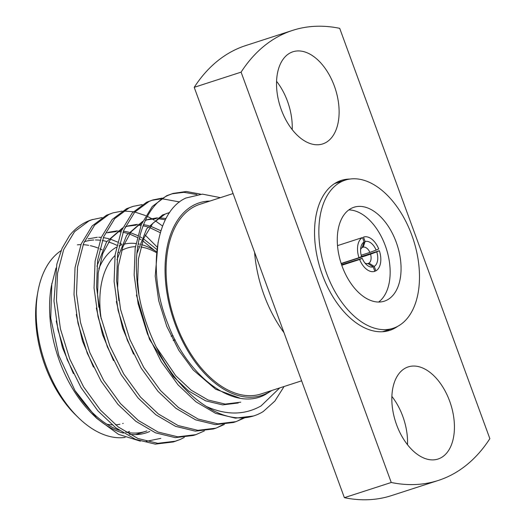 <?xml version="1.0" encoding="UTF-8"?>
<svg xmlns="http://www.w3.org/2000/svg" width="526" height="526" viewBox="0 0 526 526"><rect width="100%" height="100%" fill="white"/><g stroke="black" fill="none" stroke-linecap="round" stroke-linejoin="round"><path stroke-width="0.79" d="M385.308 245.727A49.352 29.495 72.1 0 0 348.797 209.92A49.352 29.495 72.1 0 1 385.308 245.727A49.352 29.495 72.1 0 1 378.628 302.036A49.352 29.495 72.1 0 0 385.308 245.727M349.948 179.057A78.795 47.09 72.1 0 0 341.196 180.444A78.795 47.09 72.1 0 0 322.287 274.598A78.795 47.09 72.1 0 0 389.753 330.367A78.795 47.09 72.1 0 0 397.663 326.363M341.19 181.444A78.795 47.09 72.1 0 0 337.666 181.858M156.215 251.52A85.153 50.891 72.1 0 0 141.481 244.636M139.397 244.123A85.153 50.891 72.1 0 0 138.22 243.886M135.918 243.531A85.153 50.891 72.1 0 0 123.932 244.209M121.46 244.945A85.153 50.891 72.1 0 0 119.027 245.898M116.417 247.207A85.153 50.891 72.1 0 0 98.809 268.786M101.222 318.927A80.419 48.063 -107.9 0 1 115.023 255.518M117.745 253.118A80.419 48.063 -107.9 0 1 118.823 252.302M121.637 250.488A80.419 48.063 -107.9 0 1 135.399 246.687M137.779 246.72A80.419 48.063 -107.9 0 1 138.588 246.766M140.804 247.01A80.419 48.063 -107.9 0 1 156.084 252.454M102.116 249.83A99.638 59.55 72.1 0 0 99.815 248.778M97.744 247.924A99.638 59.55 72.1 0 0 90.341 245.675M88.71 245.346A99.638 59.55 72.1 0 0 83.088 244.695M80.919 244.649A99.638 59.55 72.1 0 0 77.355 244.846M301.615 380.824L261.192 393.921A99.638 59.55 -107.9 0 1 174.836 320.446A99.638 59.55 -107.9 0 1 196.29 205.679A99.638 59.55 -107.9 0 1 199.788 204.338L233.084 193.555M84.324 241.736A99.638 59.55 -107.9 0 1 93.773 240.02M95.43 239.974A99.638 59.55 -107.9 0 1 100.17 240.231M102.281 240.52A99.638 59.55 -107.9 0 1 106.804 241.493M108.455 241.967A99.638 59.55 -107.9 0 1 116.831 245.294M276.551 81.28A48.425 28.937 -107.9 0 1 287.479 101.242A48.425 28.937 -107.9 0 1 292.206 129.606M281.279 109.645A48.425 28.937 -107.9 0 1 292.897 51.785A48.425 28.937 -107.9 0 1 334.358 86.06A48.425 28.937 -107.9 0 1 322.74 143.914A48.425 28.937 -107.9 0 1 281.279 109.645M391.87 396.394A48.425 28.937 -107.9 0 1 402.791 416.355A48.425 28.937 -107.9 0 1 407.518 444.72M396.591 424.758A48.425 28.937 -107.9 0 1 408.215 366.898A48.425 28.937 -107.9 0 1 449.671 401.174A48.425 28.937 -107.9 0 1 438.053 459.034A48.425 28.937 -107.9 0 1 396.591 424.758M102.037 217.586L91.577 219.809A118.265 70.675 72.1 0 0 87.428 221.4A118.265 70.675 72.1 0 0 69.59 235.47L62.061 248.331L56.841 264.144L53.968 301.03L57.972 329.881L67.249 359.81L81.096 387.701L97.895 410.865L115.786 427.783L135.484 439.341L155.262 444.135L173.33 441.952L180.175 439.493L184.317 437.422M145.169 235.069L157.024 246.918M149.772 431.471A101.235 60.497 -107.9 0 1 129.278 434.259M123.452 433.102A101.235 60.497 -107.9 0 1 94.93 416.507M140.357 441.156L118.481 434.344L97.034 418.591L92.918 414.626A101.235 60.497 -107.9 0 1 51.331 286.216L56.012 268.01M160.811 438.368L146.221 441.36M97.034 418.591L74.922 390.502L58.794 355.497L50.746 318.131L51.831 283.435M279.727 387.918L261.041 405.927C244.675 415.139 226.528 415.362 206.6 406.598A118.265 70.675 -107.9 0 0 253.94 415.842L253.736 415.915M284.086 386.505L274.855 401.082L263.224 411.549A118.265 70.675 -107.9 0 1 258.095 414.258A118.265 70.675 -107.9 0 1 253.94 415.842M220.427 197.651L202.398 194.127L185.902 198.032C155.946 211.301 146.57 270.495 167.57 323.003C187.039 376.241 233.656 411.667 264.999 394.75L271.955 390.43M209.966 201.044A101.235 60.497 72.1 0 0 195.744 204.18A101.235 60.497 72.1 0 0 175.007 323.779A101.235 60.497 72.1 0 0 265.236 394.073A101.235 60.497 72.1 0 0 271.37 390.627M162.172 198.111L153.073 199.893L149.108 201.419L134.741 212.142L123.807 230.138L117.633 253.9L116.608 280.739L120.612 309.59L129.889 339.52L143.743 367.411L160.542 390.575L178.426 407.499L198.131 419.051L217.902 423.844L235.977 421.661L244.452 417.946M200.781 194.173L186.342 191.51L173.12 193.397L169.155 194.929C147.891 203.22 134.018 237.075 136.655 274.25C137.786 310.82 156.538 357.7 180.589 384.085C188.499 393.205 197.171 400.707 206.6 406.598M237.805 420.826L243.111 418.085M196.961 194.561L183.916 192.325L171.87 193.824M173.12 193.397L166.65 195.738L152.284 206.462L141.349 224.457L135.175 248.219L134.15 275.059L138.154 303.91L147.431 333.839L161.278 361.73L178.084 384.894L195.968 401.811L215.667 413.37L235.444 418.163L253.519 415.981M142.125 204.601L133.025 206.383L129.061 207.915L114.694 218.632L103.76 236.634L97.586 260.39L96.56 287.235L100.565 316.08L109.849 346.009L123.695 373.907L140.495 397.071L158.385 413.988L178.084 425.541L197.855 430.334L215.93 428.157L224.405 424.436M217.757 427.316L223.063 424.574M179.583 201.958L162.396 198.808M161.022 198.841L151.823 200.321M153.073 199.893L146.603 202.234L132.236 212.951L121.302 230.953L115.128 254.709L114.103 281.555L118.107 310.399L127.384 340.329L141.238 368.226L158.037 391.39L175.921 408.308L195.619 419.86L215.397 424.653L233.472 422.477L235.977 421.661M122.085 211.097L112.978 212.879L109.014 214.404L94.654 225.128L83.713 243.124L77.546 266.886L76.52 293.725L80.524 322.576L89.801 352.505L103.648 380.397L120.447 403.56L138.338 420.484L158.037 432.037L177.808 436.83L195.882 434.647L204.358 430.932M133.025 206.383L126.556 208.723L112.189 219.447L101.255 237.443L95.081 261.205L94.055 288.044L98.06 316.895L107.337 346.825L121.19 374.716L137.99 397.88L155.88 414.797L175.579 426.356L195.35 431.149L213.424 428.966L215.93 428.157M162.58 226.042L155.249 220.795M154.309 220.203L152.007 218.829M151.468 218.527L147.306 216.37M145.682 215.621L134.834 212.037M133.354 211.741L123.439 211.011M112.978 212.879L106.508 215.219L92.142 225.937L81.208 243.939L75.034 267.695L74.015 294.54L78.012 323.385L87.296 353.314L101.143 381.212L117.942 404.376L135.833 421.293L155.532 432.845L175.303 437.639L193.377 435.462L195.882 434.647M92.931 219.368L88.966 220.9L74.607 231.618L63.666 249.62L57.498 273.375L56.473 300.221L60.477 329.066L69.754 358.995L83.601 386.893L100.4 410.056L118.291 426.974L137.99 438.526L157.767 443.319L175.835 441.143M174.579 441.531L177.67 440.301M337.501 245.642L362.473 237.555A18.029 10.776 72.1 0 0 358.975 257.707L361.572 256.556A13.295 7.949 -107.9 0 1 360.803 247.601A13.295 7.949 -107.9 0 1 364.097 241.999L362.118 247.628A8.567 5.122 72.1 0 0 360.58 249.659M361.198 255.241L369.903 252.421A8.567 5.122 72.1 0 0 363.157 247.161L362.171 247.483M374.788 271.219L375.866 270.864A18.029 10.776 72.1 0 0 379.358 250.718L361.553 256.484M374.617 271.396L374.722 271.363A18.029 10.776 72.1 0 0 374.828 271.331L373.204 266.879A13.295 7.949 -107.9 0 1 366.267 264.473A13.295 7.949 -107.9 0 1 362.223 258.332L359.626 259.482A18.029 10.776 72.1 0 0 374.722 271.363M341.775 265.268L359.626 259.482M358.975 257.707L341.164 263.48M363.505 237.095L363.611 237.062A18.029 10.776 72.1 0 0 363.505 237.095L365.136 241.539A13.295 7.949 -107.9 0 1 376.116 250.093L378.713 248.943A18.029 10.776 72.1 0 0 363.611 237.062M367.319 263.684L369.002 263.138A8.567 5.122 72.1 0 0 370.554 254.196L341.236 263.69M364.88 262.934A8.567 5.122 72.1 0 0 367.963 263.598L373.204 266.879M341.578 264.703L362.223 258.332M362.473 237.555L364.097 241.999M375.866 270.864L374.242 266.419A13.295 7.949 -107.9 0 0 376.761 251.869L379.358 250.718M369.002 263.138L374.242 266.419M376.761 251.869L370.554 254.196M365.136 241.539L363.157 247.161M369.903 252.421L376.116 250.093M146.899 430.912A99.638 59.55 -107.9 0 1 145.728 431.32A99.638 59.55 -107.9 0 1 125.747 432.155M119.231 430.307A99.638 59.55 -107.9 0 1 75.336 391.186M438.355 480.429L391.475 495.61A236.529 141.356 -107.9 0 1 344.372 497.668L194.212 87.329A236.529 141.356 -107.9 0 1 245.714 45.571L292.594 30.39A236.529 141.356 -107.9 0 1 339.697 28.332L489.857 438.671A236.529 141.356 -107.9 0 1 438.355 480.429A236.529 141.356 -107.9 0 1 391.252 482.487L344.372 497.668M391.252 482.487L241.092 72.141L194.212 87.329M241.092 72.141A236.529 141.356 -107.9 0 1 292.594 30.39M284.001 332.688A99.638 59.55 -107.9 0 1 254.584 252.309M123.222 423.377A85.153 50.891 -107.9 0 1 122.663 423.548M119.928 424.245A85.153 50.891 -107.9 0 1 115.562 424.817M112.11 424.85A85.153 50.891 -107.9 0 1 106.969 424.258M129.56 431.386A94.91 56.723 -107.9 0 1 127.003 432.398M78.834 418.071L76.257 415.586A94.91 56.723 -107.9 0 1 37.267 295.204L37.898 291.687A99.638 59.55 72.1 0 0 78.834 418.071A99.638 59.55 72.1 0 0 125.149 437.402M61.062 250.672A99.638 59.55 72.1 0 0 37.898 291.687M56.216 320.991L62.449 347.574L73.37 373.559M154.335 250.323L142.763 240.809M141.007 239.659L139.252 238.587M137.201 237.43L129.488 233.998M127.936 233.485L122.979 232.242M120.914 231.907L117.646 231.611M116.253 231.578L106.969 232.794M76.263 314.502L82.497 341.085L93.418 367.069M160.331 232.716L149.529 227.508M147.984 226.995L143.026 225.753M140.961 225.417L137.694 225.121M136.3 225.082L127.016 226.298M125.753 226.68L125.247 226.851M122.643 227.87L106.587 241.809L96.922 266.241M96.304 308.006L102.544 334.589L113.465 360.573M165.361 219.756L157.741 218.625M156.347 218.592L147.063 219.809M157.471 217.797L148.306 219.375L145.288 220.361M142.691 221.374L126.634 235.319L116.969 259.745M116.351 301.516L122.591 328.099L133.505 354.083M169.484 212.747L167.11 213.319M169.661 212.491L162.481 214.996L146.682 228.823L137.01 253.256M136.398 295.02L149.496 339.277L173.232 376.537L188.643 390.982L205.62 400.825L222.656 404.888L238.232 402.988M158.083 242.308L155.203 276.216L158.747 300.865L166.808 326.436L178.787 350.263L193.279 370.048L215.627 389.22L239.876 398.136M121.743 244.288L119.658 243.117M117.62 242.065L110.394 239.166M108.869 238.719L103.372 237.588M101.288 237.371L98.71 237.259M97.336 237.272L88.171 238.857M156.584 249.265L143.513 238.85M141.79 237.798L139.706 236.621M137.667 235.576L130.441 232.676M128.909 232.222L123.419 231.098M121.335 230.875L118.758 230.763M117.383 230.782L108.218 232.36M160.923 230.776L150.489 226.18M148.957 225.733L143.466 224.602M141.376 224.385L138.805 224.273M137.431 224.286L128.265 225.871L125.149 227.054M122.387 228.435L111.164 238.16L102.8 253.44L98.198 273.02L97.573 294.882L98.809 307.197M165.999 218.527L158.852 217.777M148.306 219.375L145.196 220.565M142.434 221.939L131.211 231.67L122.847 246.95L118.245 266.531L117.62 288.393L118.856 300.708M168.353 212.885L164.986 214.187L152.81 223.32L143.578 238.679L138.43 258.97L137.661 281.897L138.903 294.212M156.058 346.779L175.737 375.728L191.148 390.167L208.125 400.016L225.167 404.08L240.737 402.18M175.079 339.763L173.218 340.361M175.158 339.921L173.304 340.526L175.158 339.921M173.028 335.634L171.16 336.245M386.064 331.295A78.795 47.09 72.1 0 0 389.168 329.565M396.216 242.19A49.352 29.495 72.1 0 0 353.959 207.257A49.352 29.495 72.1 0 0 342.117 266.228A49.352 29.495 72.1 0 0 384.375 301.161A49.352 29.495 72.1 0 0 396.216 242.19M326.501 273.172A77.848 46.525 72.1 0 0 393.159 328.27A77.848 46.525 72.1 0 0 411.838 235.254A77.848 46.525 72.1 0 0 345.181 180.148A77.848 46.525 72.1 0 0 326.501 273.172M145.728 431.32L135.557 434.614M382.54 331.709L393.159 328.27M334.569 183.587L345.181 180.148"/></g></svg>
